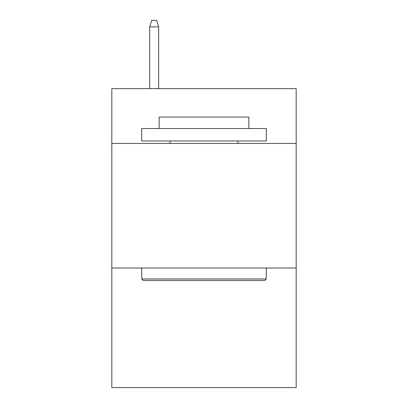 <?xml version="1.0" encoding="UTF-8"?>
<svg xmlns="http://www.w3.org/2000/svg" width="408" height="408" viewBox="0 0 408 408"><rect width="100%" height="100%" fill="white"/><g stroke="black" fill="none" stroke-linecap="round" stroke-linejoin="round"><path stroke-width="0.61" d="M296.172 143.463L296.172 88.658L111.828 88.658L111.828 143.463L296.172 143.463L296.172 387.6L111.828 387.6L111.828 143.463M296.172 268.025L111.828 268.025M143.213 280.48L141.719 278.985L266.281 278.985L264.787 280.48L143.213 280.48M266.281 128.515L266.281 140.974L141.719 140.974L141.719 128.515L266.281 128.515M159.161 128.515L159.161 117.06L248.839 117.06L248.839 128.515M266.281 268.025L266.281 278.985M141.719 268.025L141.719 278.985M237.879 140.974L237.879 143.463M170.121 140.974L170.121 143.463M158.661 88.658L158.661 26.877L149.69 26.877L149.69 88.658M149.69 26.877L151.684 20.4L156.667 20.4L158.661 26.877"/></g></svg>
